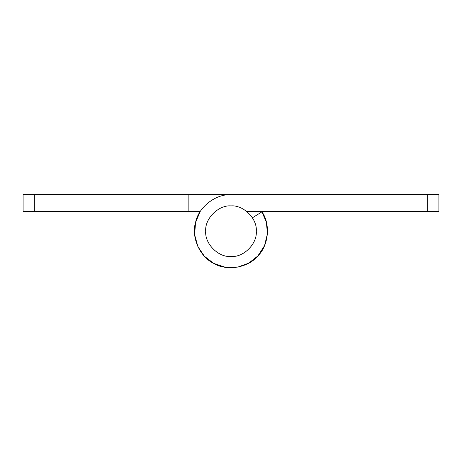 <?xml version="1.0" encoding="UTF-8"?>
<svg xmlns="http://www.w3.org/2000/svg" width="462" height="462" viewBox="0 0 462 462"><rect width="100%" height="100%" fill="white"/><g stroke="black" fill="none" stroke-linecap="round" stroke-linejoin="round"><path stroke-width="0.69" d="M23.1 194.693L34.338 194.693L34.338 211.55L23.1 211.55L23.1 194.693M34.338 211.55L188.86 211.55L188.86 194.693L438.9 194.693L438.9 211.55L246.893 211.55M188.86 211.55L200.225 211.55M261.775 211.55L266.36 222.078L267.44 233.68L264.553 245.645L257.854 255.971L248.689 263.167L237.728 267.111L225.421 267.307L213.744 263.404L204.487 256.335L197.927 246.708L194.658 234.84L195.518 222.563L200.046 211.827M34.338 194.693L273.14 194.693M252.431 217.793L261.954 211.827C270.79 224.318 268.641 245.836 257.513 256.335C247.626 268.012 226.259 271.315 213.311 263.167C199.532 256.52 190.985 236.654 195.64 222.078C198.625 207.074 215.725 193.832 231 194.693M256.283 231.214C257.415 243.722 243.509 257.629 231 256.497C218.491 257.629 204.585 243.722 205.717 231.214C204.585 218.705 218.491 204.799 231 205.931C243.509 204.799 257.415 218.705 256.283 231.214M427.662 211.55L427.662 194.693"/></g></svg>
